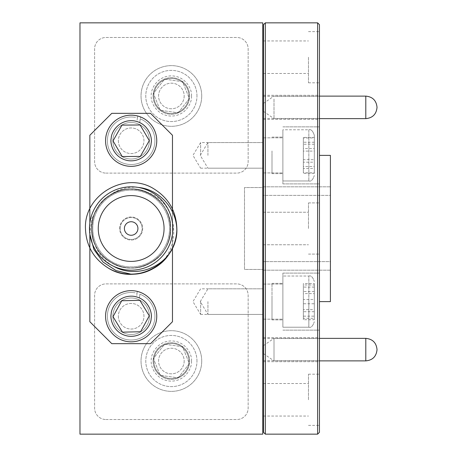 <?xml version="1.0" encoding="UTF-8"?>
<svg xmlns="http://www.w3.org/2000/svg" width="457" height="457" viewBox="0 0 457 457"><rect width="100%" height="100%" fill="white"/><g stroke="black" fill="none" stroke-linecap="round" stroke-linejoin="round"><path stroke-width="0.34" stroke-dasharray="2.29 1.71" d="M319.443 107.378L319.443 95.313L319.443 107.378M263.506 107.378L263.506 95.313L263.506 107.378M319.443 349.622L319.443 337.557L319.443 349.622M263.506 349.622L263.506 337.557L263.506 349.622M319.443 301.62L319.443 202.908L319.443 301.62M282.883 301.62L282.883 273.103L282.883 301.62M263.506 24.678L263.506 432.322M319.443 432.322L319.443 24.678M282.883 155.38L282.883 183.897L282.883 155.38M263.506 155.38L263.506 228.5L263.506 155.38M308.475 57.216L308.475 82.808L308.475 57.216M263.506 57.216L263.506 40.947L263.506 57.216M308.475 228.5L308.475 202.908L308.475 228.5M308.475 399.784L308.475 374.192L308.475 399.784M263.506 399.784L263.506 383.514L263.506 399.784M319.443 399.784L319.443 374.192L319.443 399.784M319.443 57.216L319.443 82.808L319.443 57.216M317.615 22.85L317.615 434.15M265.334 434.15L265.334 22.85M262.775 228.5L262.775 301.62L262.775 228.5M330.411 301.62L330.411 155.38M263.506 301.62L263.506 319.169L263.506 301.62M330.411 261.621L330.411 195.379L330.411 270.178L330.411 261.621L262.775 261.621L262.775 186.822L262.775 270.178L262.775 261.621L330.411 261.621M330.411 195.379L330.411 186.822L330.411 195.379L262.775 195.379L330.411 195.379M330.411 270.178L262.775 270.178L330.411 270.178M262.775 186.822L330.411 186.822L262.775 186.822M184.171 361.03A12.796 12.796 0 0 1 171.375 373.826A12.796 12.796 0 0 1 158.579 361.03A12.796 12.796 0 0 1 171.375 348.234A12.796 12.796 0 0 1 184.171 361.03A12.796 12.796 0 0 1 171.375 373.826A12.796 12.796 0 0 1 158.579 361.03A12.796 12.796 0 0 1 171.375 348.234A12.796 12.796 0 0 1 184.171 361.03M184.171 95.97A12.796 12.796 0 0 1 171.375 108.766A12.796 12.796 0 0 1 158.579 95.97A12.796 12.796 0 0 1 171.375 83.174A12.796 12.796 0 0 1 184.171 95.97A12.796 12.796 0 0 1 171.375 108.766A12.796 12.796 0 0 1 158.579 95.97A12.796 12.796 0 0 1 171.375 83.174A12.796 12.796 0 0 1 184.171 95.97M262.775 155.38L262.775 142.584L262.775 155.38M200.623 155.38L200.623 142.584L200.623 155.38M262.775 301.62L262.775 314.416L262.775 301.62M200.623 301.62L200.623 314.416L200.623 301.62M118.363 140.756A12.796 12.796 0 0 0 131.159 153.552A12.796 12.796 0 0 0 143.955 140.756A12.796 12.796 0 0 0 131.159 127.96A12.796 12.796 0 0 0 118.363 140.756A12.796 12.796 0 0 0 131.159 153.552A12.796 12.796 0 0 0 143.955 140.756A12.796 12.796 0 0 0 131.159 127.96A12.796 12.796 0 0 0 118.363 140.756M118.363 316.244A12.796 12.796 0 0 0 131.159 329.04A12.796 12.796 0 0 0 143.955 316.244A12.796 12.796 0 0 0 131.159 303.448A12.796 12.796 0 0 0 118.363 316.244A12.796 12.796 0 0 0 131.159 329.04A12.796 12.796 0 0 0 143.955 316.244A12.796 12.796 0 0 0 131.159 303.448A12.796 12.796 0 0 0 118.363 316.244M79.975 22.85L79.975 434.15L262.775 434.15L262.775 22.85L79.975 22.85L79.975 434.15L79.975 22.85L262.775 22.85L262.775 187.553L244.495 187.553L244.495 269.447L262.775 269.447L262.775 434.15L79.975 434.15L262.775 434.15L262.775 22.85L79.975 22.85M201.72 95.97A30.345 30.345 0 0 1 171.375 126.315A30.345 30.345 0 0 1 141.03 95.97A30.345 30.345 0 0 1 171.375 65.625A30.345 30.345 0 0 1 201.72 95.97A30.345 30.345 0 0 1 171.375 126.315A30.345 30.345 0 0 1 141.03 95.97A30.345 30.345 0 0 1 171.375 65.625A30.345 30.345 0 0 1 201.72 95.97M188.924 95.97A17.549 17.549 0 0 1 171.375 113.519A17.549 17.549 0 0 1 153.826 95.97A17.549 17.549 0 0 1 171.375 78.421A17.549 17.549 0 0 1 188.924 95.97A17.549 17.549 0 0 1 171.375 113.519A17.549 17.549 0 0 1 153.826 95.97A17.549 17.549 0 0 1 171.375 78.421A17.549 17.549 0 0 1 188.924 95.97M201.72 361.03A30.345 30.345 0 0 1 171.375 391.375A30.345 30.345 0 0 1 141.03 361.03A30.345 30.345 0 0 1 171.375 330.685A30.345 30.345 0 0 1 201.72 361.03A30.345 30.345 0 0 1 171.375 391.375A30.345 30.345 0 0 1 141.03 361.03A30.345 30.345 0 0 1 171.375 330.685A30.345 30.345 0 0 1 201.72 361.03M188.924 361.03A17.549 17.549 0 0 1 171.375 378.579A17.549 17.549 0 0 1 153.826 361.03A17.549 17.549 0 0 1 171.375 343.481A17.549 17.549 0 0 1 188.924 361.03A17.549 17.549 0 0 1 171.375 378.579A17.549 17.549 0 0 1 153.826 361.03A17.549 17.549 0 0 1 171.375 343.481A17.549 17.549 0 0 1 188.924 361.03M207.935 301.62L207.935 314.416L207.935 301.62M207.935 155.38L207.935 142.584L207.935 155.38M106.007 173.112L236.743 173.112A11.408 11.408 0 0 0 248.151 161.704L248.151 48.882A11.408 11.408 0 0 0 236.743 37.474L106.007 37.474A11.408 11.408 0 0 0 94.599 48.882L94.599 161.704A11.408 11.408 0 0 0 106.007 173.112A11.408 11.408 0 0 1 94.599 161.704L94.599 48.882A11.408 11.408 0 0 1 106.007 37.474L236.743 37.474A11.408 11.408 0 0 1 248.151 48.882L248.151 161.704A11.408 11.408 0 0 1 236.743 173.112L106.007 173.112M106.007 419.526L236.743 419.526A11.408 11.408 0 0 0 248.151 408.118L248.151 295.296A11.408 11.408 0 0 0 236.743 283.888L106.007 283.888A11.408 11.408 0 0 0 94.599 295.296L94.599 408.118A11.408 11.408 0 0 0 106.007 419.526A11.408 11.408 0 0 1 94.599 408.118L94.599 295.296A11.408 11.408 0 0 1 106.007 283.888L236.743 283.888A11.408 11.408 0 0 1 248.151 295.296L248.151 408.118A11.408 11.408 0 0 1 236.743 419.526L106.007 419.526M262.775 269.447L262.775 187.553L244.495 187.553L244.495 269.447L262.775 269.447M137.923 228.5A6.764 6.764 0 0 0 131.159 221.736A6.764 6.764 0 0 0 124.395 228.5A6.764 6.764 0 0 0 131.159 235.264A6.764 6.764 0 0 0 137.923 228.5M120.191 228.5A10.968 10.968 0 0 1 131.159 217.532A10.968 10.968 0 0 1 142.127 228.5A10.968 10.968 0 0 1 131.159 239.468A10.968 10.968 0 0 1 120.191 228.5A10.968 10.968 0 0 1 131.159 217.532A10.968 10.968 0 0 1 142.127 228.5A10.968 10.968 0 0 1 131.159 239.468A10.968 10.968 0 0 1 120.191 228.5M164.063 228.5A32.904 32.904 0 0 0 131.159 195.596A32.904 32.904 0 0 0 98.255 228.5A32.904 32.904 0 0 0 131.159 261.404A32.904 32.904 0 0 0 164.063 228.5M89.481 228.5A41.678 41.678 0 0 0 113.61 266.305A41.678 41.678 0 0 0 172.837 228.5A41.678 41.678 0 0 0 138.168 187.416A41.678 41.678 0 0 0 89.481 228.5M149.439 316.244A18.28 18.28 0 0 0 131.159 297.964A18.28 18.28 0 0 0 112.879 316.244A18.28 18.28 0 0 0 131.159 334.524A18.28 18.28 0 0 0 149.439 316.244A18.28 18.28 0 0 0 131.159 297.964A18.28 18.28 0 0 0 112.879 316.244A18.28 18.28 0 0 0 131.159 334.524A18.28 18.28 0 0 0 149.439 316.244M149.439 140.756A18.28 18.28 0 0 0 131.159 122.476A18.28 18.28 0 0 0 112.879 140.756A18.28 18.28 0 0 0 131.159 159.036A18.28 18.28 0 0 0 149.439 140.756A18.28 18.28 0 0 0 131.159 122.476A18.28 18.28 0 0 0 112.879 140.756A18.28 18.28 0 0 0 131.159 159.036A18.28 18.28 0 0 0 149.439 140.756M92.771 228.5A38.388 38.388 0 0 0 131.159 266.888A38.388 38.388 0 0 0 169.547 228.5A38.388 38.388 0 0 0 131.159 190.112A38.388 38.388 0 0 0 92.771 228.5A38.388 38.388 0 0 0 131.159 266.888A38.388 38.388 0 0 0 169.547 228.5A38.388 38.388 0 0 0 131.159 190.112A38.388 38.388 0 0 0 92.771 228.5M89.909 234.441L91.72 218.68L99.54 204.85C112.039 190.095 127.452 185.753 145.772 191.82C178.95 201.166 183.48 250.556 154.535 267.773C168.844 258.553 176.282 245.466 176.859 228.5C176.242 211.265 168.627 198.075 154.009 188.924C125.526 170.678 83.899 194.711 85.459 228.5C86.076 245.735 93.691 258.925 108.309 268.076C136.792 286.322 178.419 262.289 176.859 228.5C176.242 211.265 168.627 198.075 154.009 188.924C125.526 170.678 83.899 194.711 85.459 228.5C86.076 245.735 93.691 258.925 108.309 268.076C136.792 286.322 178.419 262.289 176.859 228.5C176.242 211.265 168.627 198.075 154.009 188.924C125.526 170.678 83.899 194.711 85.459 228.5C86.076 245.735 93.691 258.925 108.309 268.076C136.792 286.322 178.419 262.289 176.859 228.5C176.242 211.265 168.627 198.075 154.009 188.924C125.526 170.678 83.899 194.711 85.459 228.5C86.076 245.735 93.691 258.925 108.309 268.076C136.792 286.322 178.419 262.289 176.859 228.5C176.242 211.265 168.627 198.075 154.009 188.924C125.526 170.678 83.899 194.711 85.459 228.5C86.076 245.735 93.691 258.925 108.309 268.076C136.792 286.322 178.419 262.289 176.859 228.5C176.242 211.265 168.627 198.075 154.009 188.924C125.526 170.678 83.899 194.711 85.459 228.5C86.076 245.735 93.691 258.925 108.309 268.076C136.792 286.322 178.419 262.289 176.859 228.5C176.242 211.265 168.627 198.075 154.009 188.924C125.526 170.678 83.899 194.711 85.459 228.5C86.076 245.735 93.691 258.925 108.309 268.076C136.077 285.716 176.745 263.683 176.813 230.522M131.159 274.2A45.7 45.7 0 0 0 154.535 267.773M172.472 248.037L172.472 211.877M89.846 222.993L89.846 234.007M172.472 321.728L172.472 135.272L150.536 113.336L111.782 113.336L89.846 135.272L89.846 321.728L111.782 343.664L150.536 343.664L172.472 321.728M138.168 187.416C127.155 186.445 117.243 189.375 108.435 196.207C93.279 208.306 88.509 223.633 94.125 242.193C97.375 252.835 103.87 260.873 113.61 266.305M99.54 204.85C85.053 223.022 91.543 251.75 111.417 262.695C124.578 269.676 137.74 269.676 150.901 262.695C163.532 254.789 170.113 243.387 170.644 228.5C171.992 199.303 136.026 178.544 111.417 194.305C98.786 202.211 92.205 213.613 91.674 228.5C90.326 257.697 126.292 278.456 150.901 262.695C176.859 249.265 176.859 207.735 150.901 194.305C137.74 187.324 124.578 187.324 111.417 194.305C85.459 207.735 85.459 249.265 111.417 262.695C124.578 269.676 137.74 269.676 150.901 262.695C176.859 249.265 176.859 207.735 150.901 194.305C137.74 187.324 124.578 187.324 111.417 194.305C85.459 207.735 85.459 249.265 111.417 262.695C136.026 278.456 171.992 257.697 170.644 228.5C171.992 199.303 136.026 178.544 111.417 194.305C98.786 202.211 92.205 213.613 91.674 228.5C92.205 243.392 98.786 254.789 111.417 262.695C136.026 278.456 171.992 257.697 170.644 228.5C170.113 213.608 163.532 202.211 150.901 194.305C126.292 178.544 90.326 199.303 91.674 228.5C90.326 257.697 126.292 278.456 150.901 262.695C176.859 249.265 176.859 207.735 150.901 194.305C137.74 187.324 124.578 187.324 111.417 194.305C85.459 207.735 85.459 249.265 111.417 262.695C136.026 278.456 171.992 257.697 170.644 228.5C170.113 213.608 163.532 202.211 150.901 194.305C137.74 187.324 124.578 187.324 111.417 194.305C95.199 203.182 87.127 225.204 94.125 242.193M145.772 191.82C120.814 180.823 90.76 201.805 91.674 228.5C92.205 243.392 98.786 254.789 111.417 262.695C136.026 278.456 171.992 257.697 170.644 228.5C170.113 213.608 163.532 202.211 150.901 194.305C126.292 178.544 90.326 199.303 91.674 228.5C90.326 257.697 126.292 278.456 150.901 262.695C163.532 254.789 170.113 243.387 170.644 228.5C171.992 199.303 136.026 178.544 111.417 194.305C98.786 202.211 92.205 213.613 91.674 228.5C92.205 243.392 98.786 254.789 111.417 262.695C136.026 278.456 171.992 257.697 170.644 228.5C170.113 213.608 163.532 202.211 150.901 194.305C126.292 178.544 90.326 199.303 91.674 228.5C90.326 257.697 126.292 278.456 150.901 262.695C176.859 249.265 176.859 207.735 150.901 194.305C137.74 187.324 124.578 187.324 111.417 194.305C98.786 202.211 92.205 213.613 91.674 228.5C90.326 257.697 126.292 278.456 150.901 262.695C176.859 249.265 176.859 207.735 150.901 194.305C126.292 178.544 90.326 199.303 91.674 228.5C92.205 243.392 98.786 254.789 111.417 262.695C136.026 278.456 171.992 257.697 170.644 228.5C171.992 199.303 136.026 178.544 111.417 194.305C98.786 202.211 92.205 213.613 91.674 228.5C90.326 257.697 126.292 278.456 150.901 262.695C163.532 254.789 170.113 243.387 170.644 228.5C172.255 197.664 132.399 177.367 108.435 196.207M105.738 313.268A25.592 25.592 0 0 0 128.183 341.665A25.592 25.592 0 0 0 156.58 319.22A25.592 25.592 0 0 0 134.135 290.823A25.592 25.592 0 0 0 105.738 313.268M149.313 318.369A18.28 18.28 0 0 1 129.034 334.398A18.28 18.28 0 0 1 113.005 314.119A18.28 18.28 0 0 1 133.284 298.09A18.28 18.28 0 0 1 149.313 318.369A18.28 18.28 0 0 1 129.034 334.398A18.28 18.28 0 0 1 113.005 314.119A18.28 18.28 0 0 1 133.284 298.09A18.28 18.28 0 0 1 149.313 318.369M121.728 300.752L113.022 316.667L122.459 332.159L140.59 331.736L149.296 315.821L139.859 300.329L121.728 300.752M128.183 341.665A25.592 25.592 0 0 1 105.738 313.268A25.592 25.592 0 0 1 137.277 291.395L137.06 293.223L137.277 291.395A25.592 25.592 0 0 0 105.738 313.268A25.592 25.592 0 0 0 128.183 341.665A25.592 25.592 0 0 0 140.122 292.274A25.592 25.592 0 0 1 128.183 341.665M128.823 336.215A20.108 20.108 0 0 0 139.459 297.93L139.899 294.148A23.764 23.764 0 0 1 128.394 339.848A23.764 23.764 0 0 1 107.555 313.479A23.764 23.764 0 0 1 133.924 292.64A23.764 23.764 0 0 0 107.555 313.479A23.764 23.764 0 0 0 128.394 339.848A23.764 23.764 0 0 0 139.899 294.148L139.459 297.93A20.108 20.108 0 0 1 128.823 336.215A20.108 20.108 0 0 1 111.188 313.908A20.108 20.108 0 0 1 133.495 296.273A20.108 20.108 0 0 0 111.188 313.908A20.108 20.108 0 0 0 128.823 336.215M137.06 293.223L136.632 296.896A20.108 20.108 0 0 0 133.495 296.273A20.108 20.108 0 0 1 136.632 296.896L137.06 293.223A23.764 23.764 0 0 0 133.924 292.64A23.764 23.764 0 0 1 137.06 293.223M105.79 137.374A25.592 25.592 0 0 0 127.777 166.125A25.592 25.592 0 0 0 156.528 144.138A25.592 25.592 0 0 0 134.541 115.387A25.592 25.592 0 0 0 105.79 137.374M149.279 143.172A18.28 18.28 0 0 1 128.743 158.876A18.28 18.28 0 0 1 113.039 138.34A18.28 18.28 0 0 1 133.575 122.636A18.28 18.28 0 0 1 149.279 143.172A18.28 18.28 0 0 1 128.743 158.876A18.28 18.28 0 0 1 113.039 138.34A18.28 18.28 0 0 1 133.575 122.636A18.28 18.28 0 0 1 149.279 143.172M121.973 125.109L113.022 140.887L122.202 156.534L140.345 156.403L149.296 140.625L140.116 124.978L121.973 125.109M127.777 166.125A25.592 25.592 0 0 1 105.79 137.374A25.592 25.592 0 0 1 137.677 116.009L137.431 117.837L137.677 116.009A25.592 25.592 0 0 0 105.79 137.374A25.592 25.592 0 0 0 127.777 166.125A25.592 25.592 0 0 0 140.505 116.929L140.253 118.803L140.505 116.929A25.592 25.592 0 0 1 127.777 166.125A25.592 25.592 0 0 0 140.505 116.929A25.592 25.592 0 0 1 127.777 166.125M128.503 160.687A20.108 20.108 0 0 0 139.751 122.573L140.253 118.803A23.764 23.764 0 0 1 128.017 164.309A23.764 23.764 0 0 1 107.606 137.614A23.764 23.764 0 0 1 134.301 117.203A23.764 23.764 0 0 0 107.606 137.614A23.764 23.764 0 0 0 128.017 164.309A23.764 23.764 0 0 0 140.253 118.803L139.751 122.573A20.108 20.108 0 0 1 128.503 160.687A20.108 20.108 0 0 1 111.228 138.1A20.108 20.108 0 0 1 133.815 120.825A20.108 20.108 0 0 0 111.228 138.1A20.108 20.108 0 0 0 128.503 160.687M137.431 117.837L136.946 121.499A20.108 20.108 0 0 0 133.815 120.825A20.108 20.108 0 0 1 136.946 121.499L137.431 117.837A23.764 23.764 0 0 0 134.301 117.203A23.764 23.764 0 0 1 137.431 117.837M314.325 301.18L314.325 295.342M282.883 301.06L282.883 327.212L282.883 301.06M271.995 302.02L271.995 283.34L271.995 302.02M282.883 302.02L282.883 283.34L282.883 302.02M314.325 302.06L314.325 307.898M314.325 318.289L314.325 284.951L314.325 318.289L303.357 318.289L303.357 316.153L314.325 316.153M314.325 287.087L303.357 287.087L303.357 303.756L314.325 303.756M303.357 303.756L303.357 318.289M303.357 316.153L303.357 299.484L314.325 299.484M303.357 299.484L303.357 284.951L314.325 284.951M303.357 284.951L303.357 287.087M282.883 309.612L282.883 276.028L282.883 309.612M271.995 295.913L271.995 319.9L271.995 295.913M282.883 295.913L282.883 319.9L282.883 295.913M314.325 319.723L314.325 283.517L314.325 319.723L303.357 319.723L303.357 311.708L314.325 311.708M314.325 291.532L303.357 291.532L303.357 309.629L314.325 309.629M303.357 309.629L303.357 319.723M303.357 311.708L303.357 293.611L314.325 293.611M303.357 293.611L303.357 283.517L314.325 283.517M303.357 283.517L303.357 291.532M314.325 160.264L314.325 157.368M314.325 153.392L314.325 135.272C312.828 130.862 311 129.034 308.841 129.788L282.883 129.788L282.883 180.972L282.883 129.788L282.883 180.972L282.883 129.788L308.841 129.788L308.841 180.972L308.841 129.788C311 129.034 312.828 130.862 314.325 135.272L314.325 150.496M271.995 150.941L271.995 173.66L271.995 150.941M282.883 150.941L282.883 173.66L282.883 150.941M314.325 173.346L314.325 137.414L314.325 173.346L303.357 173.346L303.357 166.531L314.325 166.531M314.325 144.229L303.357 144.229L303.357 162.195L314.325 162.195M303.357 162.195L303.357 173.346M303.357 166.531L303.357 148.565L314.325 148.565M303.357 148.565L303.357 137.414L314.325 137.414M303.357 137.414L303.357 144.229M271.995 153.575L271.995 173.66L271.995 153.575M282.883 153.575L282.883 173.66L282.883 153.575M314.325 172.792L314.325 137.968L314.325 172.792L303.357 172.792L303.357 168.502L314.325 168.502M314.325 142.258L303.357 142.258L303.357 159.67L314.325 159.67M303.357 159.67L303.357 172.792M303.357 168.502L303.357 151.09L314.325 151.09M303.357 151.09L303.357 137.968L314.325 137.968M303.357 137.968L303.357 142.258M196.967 361.03A25.592 25.592 0 0 0 171.375 335.438A25.592 25.592 0 0 0 145.783 361.03A25.592 25.592 0 0 0 171.375 386.622A25.592 25.592 0 0 0 196.967 361.03A25.592 25.592 0 0 1 171.375 386.622A25.592 25.592 0 0 1 145.783 361.03A25.592 25.592 0 0 1 171.375 335.438A25.592 25.592 0 0 1 196.967 361.03M153.095 361.03A18.28 18.28 0 0 0 171.375 379.31A18.28 18.28 0 0 0 189.655 361.03A18.28 18.28 0 0 0 171.375 342.75A18.28 18.28 0 0 0 153.095 361.03A18.28 18.28 0 0 0 171.375 379.31A18.28 18.28 0 0 0 189.655 361.03A18.28 18.28 0 0 0 171.375 342.75A18.28 18.28 0 0 0 153.095 361.03M178.167 377.853L189.341 363.561L182.549 346.737L164.583 344.207L153.409 358.499L160.201 375.323L178.167 377.853L160.201 375.323L153.409 358.499L164.583 344.207L182.549 346.737L189.341 363.561L178.167 377.853M196.967 95.97A25.592 25.592 0 0 0 171.375 70.378A25.592 25.592 0 0 0 145.783 95.97A25.592 25.592 0 0 0 171.375 121.562A25.592 25.592 0 0 0 196.967 95.97A25.592 25.592 0 0 1 171.375 121.562A25.592 25.592 0 0 1 145.783 95.97A25.592 25.592 0 0 1 171.375 70.378A25.592 25.592 0 0 1 196.967 95.97M153.095 95.97A18.28 18.28 0 0 0 171.375 114.25A18.28 18.28 0 0 0 189.655 95.97A18.28 18.28 0 0 0 171.375 77.69A18.28 18.28 0 0 0 153.095 95.97A18.28 18.28 0 0 0 171.375 114.25A18.28 18.28 0 0 0 189.655 95.97A18.28 18.28 0 0 0 171.375 77.69A18.28 18.28 0 0 0 153.095 95.97M178.167 112.793L189.341 98.501L182.549 81.677L164.583 79.147L153.409 93.439L160.201 110.263L178.167 112.793L160.201 110.263L153.409 93.439L164.583 79.147L182.549 81.677L189.341 98.501L178.167 112.793M119.643 228.5A11.516 11.516 0 0 1 131.159 216.984A11.516 11.516 0 0 1 142.675 228.5A11.516 11.516 0 0 1 131.159 240.016A11.516 11.516 0 0 1 119.643 228.5A11.516 11.516 0 0 1 131.159 216.984A11.516 11.516 0 0 1 142.675 228.5A11.516 11.516 0 0 1 131.159 240.016A11.516 11.516 0 0 1 119.643 228.5M365.8 96.119L365.8 118.637M274 99.038L274 118.637L274 99.038M365.8 338.363L365.8 360.881M274 360.499L274 338.363L274 360.499M308.841 301.06L308.841 327.212L308.841 301.06M308.841 309.612L308.841 276.028L308.841 309.612M191.483 361.03C192.288 355.146 186.256 341.196 171.375 340.922C156.494 341.196 150.462 355.146 151.267 361.03C150.462 366.914 156.494 380.864 171.375 381.138C186.256 380.864 192.288 366.914 191.483 361.03M191.483 95.97C192.288 90.086 186.256 76.136 171.375 75.862C156.494 76.136 150.462 90.086 151.267 95.97C150.462 101.854 156.494 115.804 171.375 116.078C186.256 115.804 192.288 101.854 191.483 95.97M263.506 95.313L319.443 95.313M263.506 337.557L319.443 337.557M263.506 96.318L319.443 96.318M263.506 338.563L319.443 338.563M282.883 273.103L319.443 273.103L282.883 273.103M263.506 284.071L282.883 284.071L263.506 284.071M282.883 126.863L319.443 126.863L282.883 126.863M263.506 137.831L282.883 137.831L263.506 137.831M263.506 40.947L308.475 40.947M263.506 212.231L308.475 212.231L263.506 212.231M263.506 383.514L308.475 383.514M308.475 202.908L319.443 202.908L308.475 202.908M308.475 374.192L319.443 374.192M308.475 31.624L319.443 31.624M308.475 254.092L319.443 254.092L308.475 254.092M308.475 82.808L319.443 82.808M308.475 425.376L319.443 425.376M263.506 244.769L308.475 244.769L263.506 244.769M263.506 416.053L308.475 416.053M263.506 73.486L308.475 73.486M263.506 172.929L282.883 172.929L263.506 172.929M282.883 183.897L319.443 183.897L282.883 183.897M263.506 319.169L282.883 319.169L263.506 319.169M282.883 330.137L319.443 330.137L282.883 330.137M263.506 360.682L319.443 360.682M263.506 118.437L319.443 118.437M263.506 361.687L319.443 361.687M263.506 119.443L319.443 119.443M200.623 168.176L262.775 168.176L207.935 168.176L200.246 155.38L207.935 142.584L262.775 142.584L200.623 142.584L192.934 155.38L200.623 168.176M200.623 314.416L262.775 314.416L207.935 314.416L200.246 301.62L207.935 288.824L262.775 288.824L200.623 288.824L192.934 301.62L200.623 314.416M319.443 118.637L274 118.637L263.506 111.399M319.443 96.119L274 96.119L263.506 103.356M319.443 360.881L274 360.881L263.506 353.644M319.443 338.363L274 338.363L263.506 345.601M308.841 276.028C311 275.274 312.828 277.102 314.325 281.512C312.828 277.102 311 275.274 308.841 276.028L282.883 276.028L308.841 276.028M308.841 327.212L282.883 327.212L308.841 327.212C311 327.966 312.828 326.138 314.325 321.728C312.828 326.138 311 327.966 308.841 327.212M271.995 319.9L282.883 319.9L271.995 319.9M271.995 283.34L282.883 283.34L271.995 283.34M308.841 180.972L282.883 180.972L308.841 180.972C311 181.726 312.828 179.898 314.325 175.488C312.828 179.898 311 181.726 308.841 180.972M271.995 173.66L282.883 173.66L271.995 173.66M271.995 137.1L282.883 137.1L271.995 137.1"/><path stroke-width="0.69" d="M317.615 22.85L319.443 24.678L319.443 432.322L317.615 434.15L317.615 22.85L265.334 22.85L265.334 434.15L263.506 432.322L263.506 24.678L265.334 22.85M319.443 155.38L330.411 155.38L330.411 301.62L319.443 301.62M79.975 22.85L79.975 434.15L262.775 434.15L262.775 22.85L79.975 22.85M377.025 107.412C376.357 114.233 372.621 117.975 365.8 118.637L365.8 96.119C372.621 96.781 376.357 100.523 377.025 107.338L377.025 107.406M365.8 338.363L365.8 360.881C372.621 360.219 376.357 356.477 377.025 349.662L377.025 349.588C376.357 342.767 372.621 339.025 365.8 338.363L319.443 338.363M137.923 228.5A6.764 6.764 0 0 0 131.159 221.736A6.764 6.764 0 0 0 124.395 228.5A6.764 6.764 0 0 0 131.159 235.264A6.764 6.764 0 0 0 137.923 228.5M164.063 228.5A32.904 32.904 0 0 0 131.159 195.596A32.904 32.904 0 0 0 98.255 228.5A32.904 32.904 0 0 0 131.159 261.404A32.904 32.904 0 0 0 164.063 228.5M89.481 228.5A41.678 41.678 0 0 0 131.159 270.178A41.678 41.678 0 0 0 172.837 228.5A41.678 41.678 0 0 0 131.159 186.822A41.678 41.678 0 0 0 89.481 228.5M89.909 234.441L93.919 249.459L103.042 262.044L116.038 270.573L131.159 274.2C155.746 275 177.316 252.75 176.859 228.5C176.242 211.265 168.627 198.075 154.009 188.924C125.526 170.678 83.899 194.711 85.459 228.5C86.076 245.735 93.691 258.925 108.309 268.076C136.792 286.322 178.419 262.289 176.859 228.5C176.242 211.265 168.627 198.075 154.009 188.924C125.526 170.678 83.899 194.711 85.459 228.5C86.076 245.735 93.691 258.925 108.309 268.076C136.792 286.322 178.419 262.289 176.859 228.5C176.242 211.265 168.627 198.075 154.009 188.924C125.526 170.678 83.899 194.711 85.459 228.5C86.076 245.735 93.691 258.925 108.309 268.076C136.792 286.322 178.419 262.289 176.859 228.5C176.242 211.265 168.627 198.075 154.009 188.924C125.526 170.678 83.899 194.711 85.459 228.5C86.076 245.735 93.691 258.925 108.309 268.076C136.792 286.322 178.419 262.289 176.859 228.5C176.242 211.265 168.627 198.075 154.009 188.924C125.526 170.678 83.899 194.711 85.459 228.5C86.076 245.735 93.691 258.925 108.309 268.076C136.792 286.322 178.419 262.289 176.859 228.5C176.242 211.265 168.627 198.075 154.009 188.924C125.526 170.678 83.899 194.711 85.459 228.5C86.076 245.735 93.691 258.925 108.309 268.076C136.792 286.322 178.419 262.289 176.859 228.5C176.242 211.265 168.627 198.075 154.009 188.924C125.526 170.678 83.899 194.711 85.459 228.5C86.076 245.735 93.691 258.925 108.309 268.076C128.348 280.17 157.397 273.56 169.536 253.315A45.7 45.7 0 0 0 176.813 230.522C177.019 209.18 159.573 189.272 138.168 187.416M113.61 266.305C132.113 276.891 157.311 270.641 169.536 253.315M89.846 234.007L89.846 321.728L111.782 343.664L150.536 343.664L172.472 321.728L172.472 248.037M172.472 211.877L172.472 135.272L150.536 113.336L111.782 113.336L89.846 135.272L89.846 222.993M105.738 313.268A25.592 25.592 0 0 1 134.135 290.823A25.592 25.592 0 0 1 156.58 319.22A25.592 25.592 0 0 1 128.183 341.665A25.592 25.592 0 0 1 105.738 313.268M122.459 332.159L113.022 316.667L121.728 300.752L139.859 300.329L149.296 315.821L140.59 331.736L122.459 332.159M105.79 137.374A25.592 25.592 0 0 1 134.541 115.387A25.592 25.592 0 0 1 156.528 144.138A25.592 25.592 0 0 1 127.777 166.125A25.592 25.592 0 0 1 105.79 137.374M122.202 156.534L113.022 140.887L121.973 125.109L140.116 124.978L149.296 140.625L140.345 156.403L122.202 156.534M111.188 313.908C111.068 307.972 118.683 294.816 133.495 296.273C148.245 298.278 152.615 312.834 151.13 318.58C151.25 324.516 143.635 337.672 128.823 336.215C114.073 334.21 109.703 319.654 111.188 313.908M111.228 138.1C111.205 132.159 119.031 119.128 133.815 120.825C148.536 123.064 152.667 137.694 151.09 143.412C151.113 149.353 143.287 162.384 128.503 160.687C113.782 158.448 109.651 143.818 111.228 138.1M262.775 301.62L263.506 301.62M317.615 434.15L265.334 434.15M262.775 155.38L263.506 155.38M263.506 111.399L262.775 107.412M365.8 118.637L319.443 118.637M365.8 96.119L319.443 96.119M263.506 103.356L262.775 107.338M263.506 353.644L262.775 349.662M365.8 360.881L319.443 360.881M263.506 345.601L262.775 349.588"/></g></svg>
